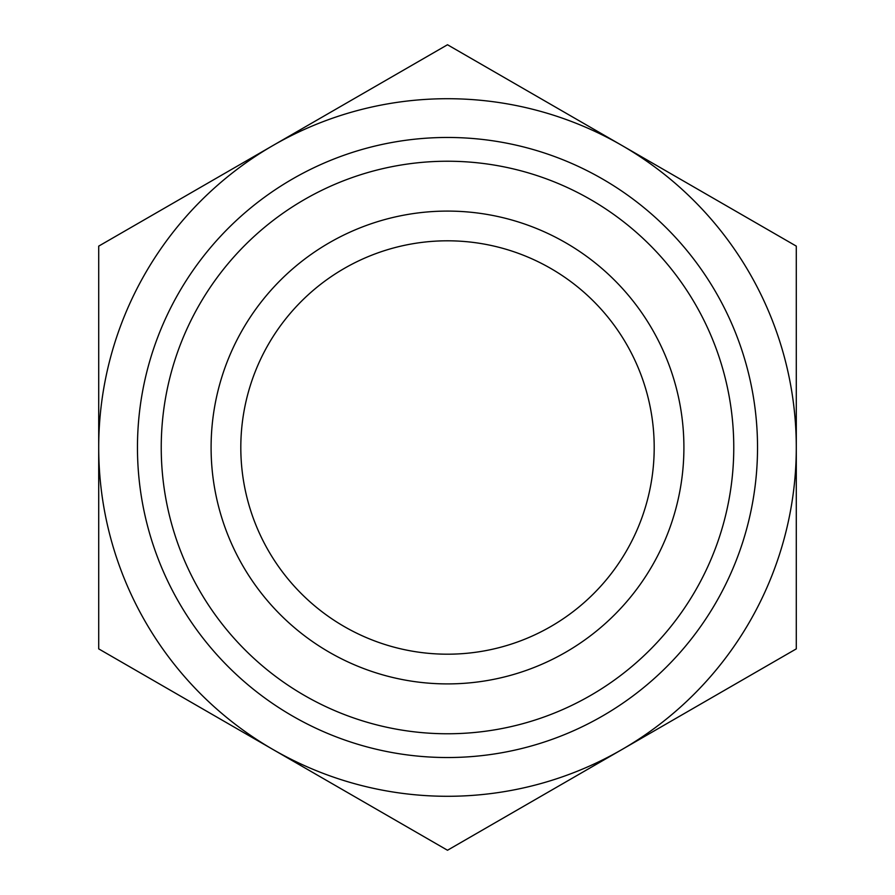 <?xml version="1.0" encoding="UTF-8"?>
<svg xmlns="http://www.w3.org/2000/svg" width="895" height="895" viewBox="0 0 895 895"><rect width="100%" height="100%" fill="white"/><g stroke="black" fill="none" stroke-linecap="round" stroke-linejoin="round"><path stroke-width="0.67" stroke-dasharray="4.47 3.36" d="M240.811 447.5A206.689 206.689 0 0 1 550.85 268.5A206.689 206.689 0 0 1 550.85 626.5A206.689 206.689 0 0 1 240.811 447.5M137.461 447.5A310.039 310.039 0 0 1 602.514 179A310.039 310.039 0 0 1 602.514 716A310.039 310.039 0 0 1 137.461 447.5M161.234 447.5A286.266 286.266 0 0 1 590.633 199.585A286.266 286.266 0 0 1 590.633 695.415A286.266 286.266 0 0 1 161.234 447.5M98.707 447.5L98.707 246.125L447.5 44.75L796.293 246.125L796.293 648.875L447.5 850.25L98.707 648.875L98.707 447.5A348.793 348.793 0 0 1 621.891 145.438A348.793 348.793 0 0 1 621.891 749.562A348.793 348.793 0 0 1 98.707 447.5"/><path stroke-width="1.34" d="M796.293 447.5L796.293 246.125L621.891 145.438A348.793 348.793 0 0 1 621.891 749.562L796.293 648.875L796.293 447.5M273.109 145.438A348.793 348.793 0 0 1 621.891 145.438L447.5 44.75L98.707 246.125L98.707 447.5A348.793 348.793 0 0 1 273.109 145.438M273.109 749.562A348.793 348.793 0 0 1 98.707 447.5L98.707 648.875L447.5 850.25L621.891 749.562A348.793 348.793 0 0 1 273.109 749.562M240.811 447.5A206.689 206.689 0 0 1 550.85 268.5A206.689 206.689 0 0 1 550.85 626.5A206.689 206.689 0 0 1 240.811 447.5M211.097 447.5A236.403 236.403 0 0 1 565.707 242.769A236.403 236.403 0 0 1 565.707 652.231A236.403 236.403 0 0 1 211.097 447.5M161.234 447.5A286.266 286.266 0 0 1 590.633 199.585A286.266 286.266 0 0 1 590.633 695.415A286.266 286.266 0 0 1 161.234 447.5M137.461 447.5A310.039 310.039 0 0 1 602.514 179A310.039 310.039 0 0 1 602.514 716A310.039 310.039 0 0 1 137.461 447.5"/></g></svg>
